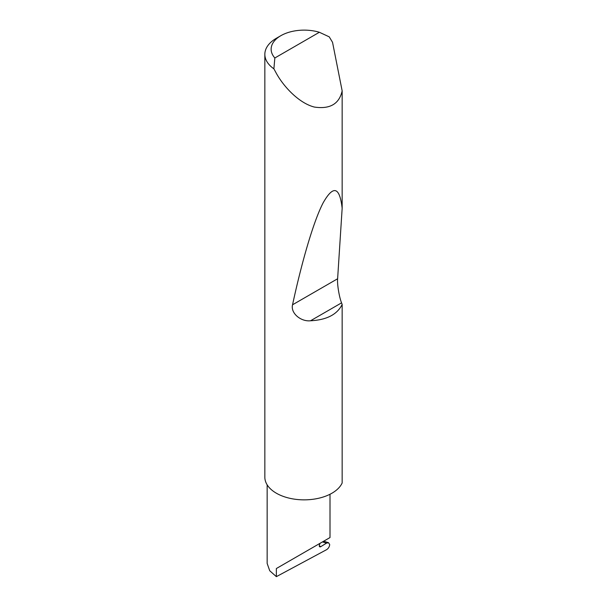 <?xml version="1.0" encoding="UTF-8"?>
<svg xmlns="http://www.w3.org/2000/svg" width="607" height="607" viewBox="0 0 607 607"><rect width="100%" height="100%" fill="white"/><g stroke="black" fill="none" stroke-linecap="round" stroke-linejoin="round"><path stroke-width="0.91" d="M330.011 494.257L330.011 537.552L320.807 542.87C328.197 538.599 336.953 533.545 320.807 542.87L276.36 568.531L320.079 543.288L319.472 544.858A2.094 1.214 120 0 0 319.707 546.786A2.094 1.214 120 0 0 320.807 546.649L326.498 543.136L322.431 541.93M274.85 57.976L319.373 32.27L329.237 36.852L332.537 42.308L342.158 90.891C339.207 103.972 329.95 109.366 314.38 107.06C299.38 103.311 283.977 87.188 276.36 73.371L273.886 68.811A39.311 22.694 180 0 1 264.842 54.326A39.311 22.694 180 0 1 276.36 38.279L280.806 35.714A33.021 19.067 0 0 0 274.85 57.976L273.886 68.811M342.158 304.448C337.204 314.517 326.665 319.957 310.534 320.769C300.769 321.854 290.404 313.053 292.544 304.782C301.482 263.271 313.379 221.479 323.205 202.73C333.349 184.885 339.67 186.728 342.158 208.262L337.621 278.757C337.044 283.901 339.207 297.149 341.559 302.855L342.158 304.448L342.158 482.975A39.311 22.694 180 0 1 314.38 499.075A39.311 22.694 180 0 1 276.36 493.21A39.311 22.694 180 0 1 264.842 477.155L264.842 54.326M342.158 90.891L342.158 208.262M326.498 543.136L328.531 542.696L329.7 544.6C329.449 546.786 328.395 548.493 326.528 549.707L276.36 576.65L269.736 570.762L267.156 563.448L267.156 484.826M276.36 576.65L276.36 568.531M319.373 32.27A33.021 19.067 0 0 0 280.806 35.714M319.274 545.769L320.807 546.649M341.559 302.855L310.534 320.769M337.621 278.757L292.544 304.782M328.531 542.696L323.63 541.239"/></g></svg>
